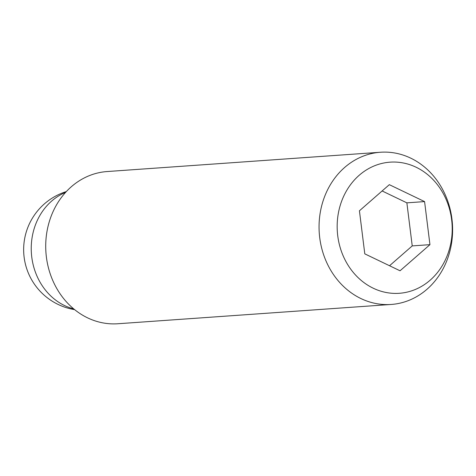 <?xml version="1.0" encoding="UTF-8"?>
<svg xmlns="http://www.w3.org/2000/svg" width="476" height="476" viewBox="0 0 476 476"><rect width="100%" height="100%" fill="white"/><g stroke="black" fill="none" stroke-linecap="round" stroke-linejoin="round"><path stroke-width="0.71" d="M395.258 304.027A76.297 66.729 86 0 0 452.2 221.334A76.297 66.729 86 0 0 380.461 152.249A76.297 66.729 86 0 0 376.403 152.677A76.297 66.729 86 0 0 319.461 235.37A76.297 66.729 86 0 0 391.207 304.456A76.297 66.729 86 0 0 395.258 304.027M402.809 292.918A65.724 57.483 86 0 0 451.635 219.686A65.724 57.483 86 0 0 386.566 162.536A65.724 57.483 86 0 0 337.734 235.769A65.724 57.483 86 0 0 402.809 292.918M380.461 152.249L107.118 171.544A76.297 66.729 86 0 0 103.066 171.973A76.297 66.729 86 0 0 46.124 254.666A76.297 66.729 86 0 0 117.864 323.751L391.207 304.456M424.58 201.598L429.947 244.658L400.048 270.784L364.794 253.857L359.428 210.797L389.326 184.67L424.58 201.598L406.873 202.847L382.121 190.965M389.541 265.739L412.234 245.908L406.873 202.847M429.947 244.658L412.234 245.908M73.774 308.924A60.815 53.187 -94 0 1 31.404 253.375A60.815 53.187 -94 0 1 65.545 192.417M66.313 191.584A60.815 60.815 0 0 0 74.649 309.644"/></g></svg>
